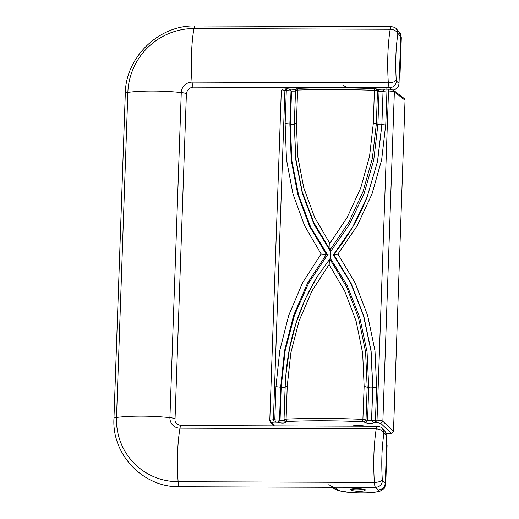 <?xml version="1.0" encoding="UTF-8"?>
<svg xmlns="http://www.w3.org/2000/svg" width="519" height="519" viewBox="0 0 519 519"><rect width="100%" height="100%" fill="white"/><g stroke="black" fill="none" stroke-linecap="round" stroke-linejoin="round"><path stroke-width="0.78" d="M399.273 76.494L400.869 36.778L401.317 37.705C400.681 33.969 399.928 32.061 399.066 31.983M393.149 90.072L395.011 89.463C397.476 88.172 398.813 86.148 399.014 83.39L399.273 76.092M351.298 490.163L350.468 489.625C350.124 488.295 364.247 488.548 365.454 489.891L364.792 490.572M387.09 445.231L386.642 444.199L385.28 483.189L385.734 483.98L387.09 445.231L386.35 443.323M337.94 489.93L334.424 487.224L375.535 487.373C379.629 486.965 381.952 484.707 382.503 480.607L385.28 483.189C384.722 487.283 382.393 489.534 378.299 489.942C384.358 493.939 342.332 493.887 337.94 489.93L334.171 488.736L332.283 487.296M384.164 433.203L382.581 428.662L385.098 431.549L386.7 436.116L384.164 433.203L383.891 433.689C381.809 447.391 381.27 462.701 382.289 479.621L382.503 480.607M382.724 428.83C382.393 427.708 380.602 426.852 377.352 426.248L181.144 425.541A8.589 1.576 -89.8 0 0 180.002 428.175L376.223 428.876C373.771 444.848 373.148 462.695 374.355 482.417C374.595 485.213 374.984 486.867 375.535 487.373L378.299 489.942M377.663 426.43C377.118 425.878 376.638 426.696 376.223 428.876C380.408 429.174 382.964 430.783 383.891 433.689M334.476 487.224L333.315 487.296L328.838 484.649M399.299 75.839L399.033 83.429L396.458 81.016C395.906 85.116 393.577 87.367 389.49 87.782C388.945 87.283 388.549 85.635 388.309 82.826C387.096 63.104 387.725 45.257 390.178 29.285C390.593 27.111 391.073 26.294 391.618 26.832M396.458 81.016L396.244 80.023C395.154 81.755 392.507 82.69 388.309 82.826L192.088 82.119A48.319 8.855 -89.8 0 1 193.957 28.577L390.178 29.285C394.362 29.583 396.918 31.192 397.846 34.098L398.112 33.612L400.869 36.778L399.28 32.217L396.529 29.064L398.112 33.612M385.098 431.549L386.72 436.155L386.441 443.57M386.46 443.479L386.642 444.199L386.201 443.648M334.424 487.224L332.919 487.296M391.397 89.553L389.49 87.782L346.874 87.705M342.787 85.058L347.269 87.705L348.431 87.633M396.711 29.278C395.913 27.909 394.109 27.033 391.307 26.657L195.099 25.95C159.015 24.918 125.663 57.109 125.306 93.29L113.953 418.379C111.721 454.689 143.263 487.581 179.548 486.744L333.315 487.296M401.317 37.705L399.967 76.455L399.066 75.398M351.259 490.137A6.87 1.135 2 0 1 351.149 489.917A6.87 1.135 2 0 1 357.416 489.002A6.87 1.135 2 0 1 364.773 490.183A6.87 1.135 2 0 1 364.883 490.397A6.87 1.135 2 0 1 358.616 491.311A6.87 1.135 2 0 1 351.259 490.137M373.518 422.803C371.52 423.562 368.873 423.543 365.571 422.738L367.562 420.649L371.617 420.461L373.596 422.576L371.539 420.688L372.694 387.622A2.063 0.344 2 0 1 370.955 387.881A2.063 0.344 2 0 1 368.717 387.596L367.063 351.869L359.738 317.414L347.224 285.716L330.35 258.274L329.792 258.994L329.104 264.534L311.971 290.906L299.126 320.755L290.815 352.907L287.241 386.142L285.184 386.59L284.029 419.579L286.014 421.675L285.956 422.453L283.971 420.351C283.089 420.779 281.778 420.786 280.033 420.358L278.08 422.46L277.568 422.232L279.52 420.131L273.403 419.767L274.298 422.129L277.568 422.232M333.672 254.433L352.511 227.341L367.218 196.753C359.018 217.915 347.834 237.144 333.665 254.446L337.921 254.031L357.124 225.875L371.928 194.21L381.647 159.871L385.805 123.911L386.953 90.89L388.523 90.968L388.355 89.236L386.811 89.158L386.953 90.89L383.113 91.266L383.269 90.553L383.035 91.454L381.88 124.515A2.063 0.344 2 0 1 380.148 124.774A2.063 0.344 2 0 1 377.91 124.482L373.764 159.936L364.053 193.704L349.358 224.591L330.59 251.533L330.11 249.84L313.755 222.534L302.227 191.732L295.726 158.353L294.37 123.483L295.525 90.397L295.473 91.123L291.535 91.123L290.381 124.184L289.862 123.983L291.217 160.105L297.809 194.599L309.558 226.342L326.315 254.433L327.547 254.881L308.708 282.939L294.429 315.377L285.165 350.669L281.188 387.297L275.952 386.655L279.799 350.416L288.733 315.331L302.571 282.764L321.099 253.973L326.315 254.433L307.585 282.978L293.585 315.513L284.561 350.688L280.675 387.09L279.52 420.131L280.033 420.358L281.188 387.297A2.063 0.344 -178 0 0 283.491 387.563A2.063 0.344 -178 0 0 285.126 387.291L283.971 420.351L284.029 419.579L286.092 419.112C310.641 418.087 336.273 418.178 362.982 419.391L366.012 419.871L364.014 421.96L365.571 422.738M329.104 264.534L344.687 291.023L356.06 320.956L362.664 353.167L364.137 386.421L362.807 421.752L364.014 421.96M337.921 254.031L355.132 282.952L367.686 315.617L374.984 350.76L376.612 387.018L372.694 387.622L370.994 350.974L363.488 315.623L350.675 283.095L333.373 254.907L327.547 254.881L310.66 227.082L298.62 195.287L291.808 160.579L290.381 124.184A2.063 0.344 -178 0 0 292.677 124.456A2.063 0.344 -178 0 0 294.318 124.184L295.713 159.657L302.363 193.483L314.112 224.468L330.59 251.533L330.752 255.173L330.35 258.274L316.713 277.425L304.977 299.632L295.856 323.681L289.453 349.028L285.859 375.101L285.126 387.291L285.833 375.367M405.047 100.199L393.48 431.386L382.86 421.318L394.362 91.993L405.047 100.199L404.282 98.565L393.597 90.351C391.371 89.463 389.626 89.086 388.355 89.236M393.48 431.386L391.384 433.41L386.227 433.391M333.367 254.913L333.652 254.459L351.026 283.134L363.722 315.766L371.111 351L372.772 387.421L371.617 420.461L377.028 420.143L388.523 90.968C391.631 91.149 393.577 91.493 394.362 91.993L393.597 90.351M352.395 426.157C353.504 425.651 355.619 425.392 358.746 425.385L366.635 426.209M321.099 253.973L304.569 225.687L292.969 193.924L286.462 159.528L285.139 123.548L286.293 90.527L291.016 90.935L289.206 88.976M281.376 91.584C281.026 91.091 282.2 90.76 284.899 90.591L286.293 90.527L287.312 88.82L285.774 88.866L284.899 90.591L273.403 419.767C270.704 419.962 269.523 420.345 269.874 420.915L270.354 422.278L271.833 422.953C271.586 422.544 272.41 422.265 274.298 422.129M296.433 123.035L297.582 90.066L295.519 90.494L294.318 124.184L294.37 123.483L296.433 123.035L297.692 156.096L303.764 187.8L314.546 217.182L329.837 243.398L330.11 249.84L348.612 222.657L362.917 191.952L372.324 158.626L376.353 123.775L377.91 124.482L379.065 91.422L383.035 91.454L381.88 124.515L377.488 161.604L367.173 196.87M373.323 123.308L374.452 88.619C348.009 87.627 322.636 87.536 298.334 88.347L297.582 90.066C322.13 89.242 347.756 89.339 374.471 90.345L377.501 90.786L376.366 88.937L377.923 89.573L379.065 91.422L377.501 90.786L376.353 123.775L373.323 123.308L369.541 156.355L360.705 188.008L347.263 217.299L329.837 243.398M295.772 89.573L287.15 88.801M289.719 89.164L291.535 91.123L291.016 90.935L289.862 123.983L285.139 123.548M295.525 90.397L295.525 90.397C296.712 88.49 297.647 87.808 298.334 88.347M383.269 90.553L383.275 90.553C385.007 89.073 386.188 88.606 386.811 89.158M393.181 90.092L395.05 89.482C397.878 87.426 399.208 85.408 399.033 83.429L399.014 83.468M181.144 425.541C176.603 424.477 174.566 422.343 175.033 419.138A8.589 1.421 -178 0 0 169.914 417.652L181.267 92.564A48.319 7.999 -178 0 0 127.862 92.369L116.516 417.464A8.589 1.421 -178 0 0 113.953 418.379M179.548 486.744A8.589 1.576 90.2 0 1 178.134 481.716A48.319 8.855 90.2 0 1 180.002 428.175A10.633 10.302 -46.8 0 1 169.914 417.652A48.319 7.999 -178 0 0 116.516 417.464A64.959 62.942 -46.8 0 0 178.134 481.716L374.355 482.417C378.552 482.281 381.199 481.347 382.289 479.621M386.454 443.745L386.694 436.194M396.244 80.023C395.225 63.11 395.763 47.8 397.846 34.098M348.762 87.932L348.372 87.633M195.099 25.95A8.589 1.576 -89.8 0 0 193.957 28.577A64.959 62.942 133.2 0 0 127.862 92.369A8.589 1.421 -178 0 0 125.306 93.29M181.267 92.564A10.633 10.302 133.2 0 1 192.088 82.119A8.589 1.576 90.2 0 0 193.503 87.153C189.357 87.562 186.983 89.858 186.386 94.049A8.589 1.421 -178 0 0 181.267 92.564M287.241 386.142L286.092 419.112L286.838 421.48C311.095 420.468 336.416 420.559 362.807 421.752M285.813 375.633L285.859 375.101C288.674 339.802 298.963 307.248 316.713 277.425L329.792 258.994L346.381 286.52L358.519 317.894L365.584 351.804L367.16 386.882L366.012 419.871L367.562 420.649L368.717 387.596L364.137 386.421M373.596 422.576L375.133 422.401L375.464 420.046L376.612 387.018M274.382 425.878L271.833 422.953M391.384 433.41L380.764 423.342L376.684 422.498L377.028 420.143C380.135 420.358 382.075 420.747 382.86 421.318L380.764 423.342M375.133 422.401L376.684 422.498M286.014 421.675L286.838 421.48M285.956 422.453C284.191 423.238 281.564 423.238 278.08 422.46M275.952 386.655L274.798 419.683L275.68 422.044M385.805 123.911L381.958 124.313L377.56 161.435L367.218 196.753M334.171 488.736L338.271 490.604L349.981 492.544L358.979 493.05L367.439 492.998L377.91 491.811L380.18 491.117L383.645 488.885C384.157 489.008 384.851 487.373 385.734 483.98M193.503 87.153L347.269 87.705L345.433 87.082M175.033 419.138L186.386 94.049M399.228 77.915L399.967 76.455M353.387 425.827L353.374 426.164M351.175 489.177L351.149 489.917M364.909 489.612L364.883 490.397M285.774 88.866C284.204 89.268 281.888 88.438 281.285 91.402L269.783 420.701M377.923 89.573C377.806 89.748 383.003 90.189 384.144 89.774M376.366 88.937L374.452 88.619M273.487 425.878L270.354 422.284"/></g></svg>
